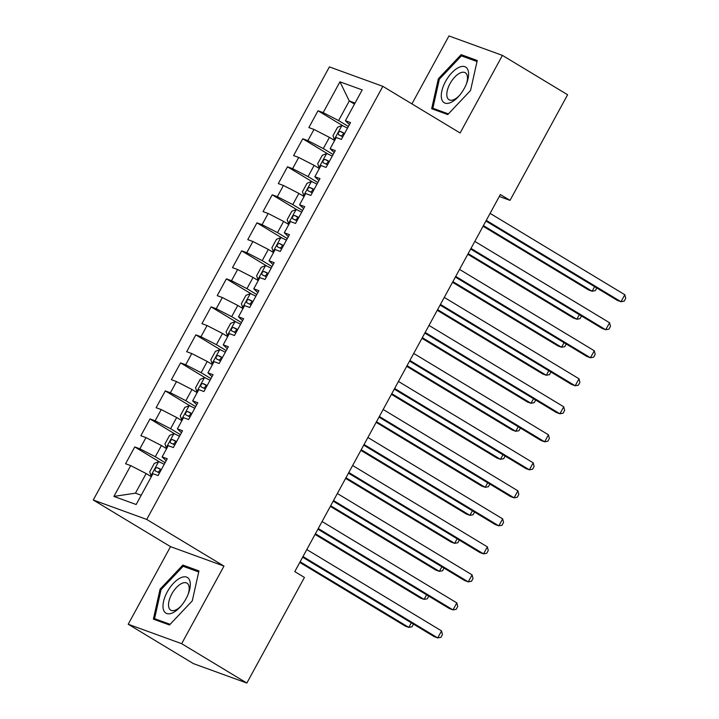 <?xml version="1.0" encoding="UTF-8"?>
<svg xmlns="http://www.w3.org/2000/svg" width="719" height="719" viewBox="0 0 719 719"><rect width="100%" height="100%" fill="white"/><g stroke="black" fill="none" stroke-linecap="round" stroke-linejoin="round"><path stroke-width="1.08" d="M128.207 624.245L181.664 643.685L223.977 566.087L170.52 546.647L128.207 624.245L193.393 663.61L246.851 683.05L304.434 577.438L294.781 571.605L500.361 194.534L510.023 200.367L567.606 94.755L502.419 55.39L448.962 35.95L411.915 103.887M170.52 546.647L93.263 500.002L329.392 66.903L382.85 86.343L146.721 519.442L93.263 500.002M354.476 104.093L349.281 100.957L339.952 81.822L323.155 112.631L318.023 110.771L308.864 127.578L313.987 129.438L307.885 140.645L302.753 138.785L293.586 155.592L298.718 157.452L292.606 168.659L287.483 166.799L278.316 183.606L283.448 185.466L277.336 196.673L272.204 194.813L263.037 211.62L268.169 213.48L262.058 224.688L256.935 222.827L247.767 239.634L252.899 241.494L246.788 252.702L241.656 250.841L232.489 267.648L237.621 269.517L231.509 280.716L226.386 278.855L217.219 295.662L222.351 297.531L216.239 308.73L211.107 306.869L201.949 323.676L207.072 325.545L200.96 336.744L195.838 334.883L186.67 351.69L191.802 353.559L185.691 364.758L180.559 362.897L171.401 379.704L176.523 381.573L170.421 392.772L165.289 390.911L156.122 407.718L161.254 409.587L155.142 420.786L150.01 418.925L140.852 435.732L145.975 437.601L139.872 448.8L134.741 446.939L125.573 463.746L130.705 465.615L146.146 473.542L135.451 493.153L141.212 495.247M339.952 81.822L362.205 89.911L345.408 120.729L349.461 124.558M135.451 493.153L113.908 496.425L136.152 504.522L152.958 473.704L158.081 475.565L167.248 458.758L162.117 456.898L168.228 445.69L173.36 447.551L182.527 430.744L177.395 428.884L183.507 417.676L188.63 419.537L197.797 402.73L192.665 400.869L198.777 389.662L203.908 391.522L213.067 374.716L207.944 372.855L214.055 361.648L219.178 363.508L228.345 346.702L223.214 344.841L229.325 333.634L234.457 335.494L243.615 318.688L238.492 316.827L244.595 305.62L249.727 307.48L258.894 290.674L253.762 288.813L259.874 277.606L265.005 279.466L274.164 262.66L269.041 260.799L275.143 249.592L280.275 251.452L289.442 234.646L284.311 232.785L290.422 221.578L295.545 223.438L304.712 206.632L299.58 204.771L305.692 193.564L310.824 195.424L319.991 178.618L314.859 176.757L320.971 165.55L326.093 167.41L335.261 150.604L330.129 148.743L336.24 137.536L341.372 139.396L350.539 122.59L345.408 120.729M113.908 496.425L130.705 465.615M165.118 462.668L155.304 456.736L161.416 445.528L166.61 448.665M139.872 448.8L155.304 456.736M145.975 437.601L161.416 445.528M180.397 434.644L170.583 428.722L176.685 417.514L181.88 420.651M155.142 420.786L170.583 428.722M161.254 409.587L176.685 417.514M162.117 456.898L166.179 460.735M195.667 406.63L185.853 400.708L191.964 389.5L197.159 392.637M170.421 392.772L185.853 400.708M176.523 381.573L191.964 389.5M177.395 428.884L181.449 432.721M210.946 378.616L201.131 372.694L207.234 361.486L212.429 364.623M185.691 364.758L201.131 372.694M191.802 353.559L207.234 361.486M192.665 400.869L196.718 404.707M226.215 350.602L216.401 344.68L222.513 333.472L227.698 336.609M200.96 336.744L216.401 344.68M207.072 325.545L222.513 333.472M207.944 372.855L211.997 376.693M241.494 322.588L231.68 316.666L237.782 305.458L242.977 308.595M216.239 308.73L231.68 316.666M222.351 297.531L237.782 305.458M223.214 344.841L227.267 348.679M256.764 294.574L246.95 288.652L253.061 277.444L258.247 280.581M231.509 280.716L246.95 288.652M237.621 269.517L253.061 277.444M238.492 316.827L242.546 320.665M272.043 266.56L262.219 260.637L268.331 249.43L273.526 252.567M246.788 252.702L262.219 260.637M252.899 241.494L268.331 249.43M253.762 288.813L257.815 292.642M287.312 238.546L277.498 232.623L283.61 221.416L288.795 224.553M262.058 224.688L277.498 232.623M268.169 213.48L283.61 221.416M269.041 260.799L273.094 264.628M302.582 210.532L292.768 204.609L298.879 193.402L304.074 196.539M277.336 196.673L292.768 204.609M283.448 185.466L298.879 193.402M284.311 232.785L288.364 236.614M317.861 182.518L308.047 176.595L314.158 165.388L319.344 168.525M292.606 168.659L308.047 176.595M298.718 157.452L314.158 165.388M299.58 204.771L303.643 208.6M333.131 154.504L323.316 148.581L329.428 137.374L334.623 140.511M307.885 140.645L323.316 148.581M313.987 129.438L329.428 137.374M314.859 176.757L318.912 180.586M348.409 126.49L338.595 120.567L349.281 100.957L355.042 103.051M323.155 112.631L338.595 120.567M330.129 148.743L334.182 152.572M181.664 643.685L246.851 683.05M382.85 86.343L460.106 132.988L502.419 55.39M223.977 566.087L146.721 519.442M499.31 196.467L510.023 200.367M151.332 476.679L146.146 473.542M447.766 114.573L470.559 90.468L477.245 60.504L461.149 54.653L438.356 78.757L431.67 108.713L447.766 114.573M198.956 570.922L182.86 565.071L160.067 589.176L153.381 619.131L169.477 624.991L192.27 600.886L198.956 570.922M318.023 110.771L343.52 126.167M302.753 138.785L328.25 154.181M287.483 166.799L312.972 182.195M272.204 194.813L297.702 210.209M256.935 222.827L282.423 238.223M241.656 250.841L267.153 266.237M226.386 278.855L251.875 294.251M211.107 306.869L236.605 322.265M195.838 334.883L221.335 350.279M180.559 362.897L206.056 378.293M165.289 390.911L190.787 406.307M150.01 418.925L175.508 434.321M134.741 446.939L160.238 462.335M439.318 79.333L438.356 78.757M465.822 57.475L461.149 54.653M187.533 567.893L182.86 565.071M161.029 589.751L160.067 589.176M485.918 221.03L617.396 300.425L621.009 301.737L486.278 220.382M624.829 294.736L625.737 298.34L624.209 301.135L621.009 301.737L624.829 294.736L490.088 213.372M347.511 128.135A8.484 0.692 28.6 0 0 341.992 125.519L337.579 127.272L332.996 135.675L334.353 139.531A8.484 0.692 28.6 0 1 335.009 139.792M334.353 139.531L334.955 139.89M483.069 226.251L588.501 289.919L592.114 291.231L594.604 286.665M344.608 133.464A8.484 0.692 -151.4 0 0 340.473 131.415C338.352 131.892 337.741 133.015 338.64 134.786A8.484 0.692 28.6 0 1 342.774 136.826M341.318 136.071L343.943 133.518L344.446 133.77M483.429 225.604L592.114 291.231L595.314 290.629L596.77 287.968M470.639 249.044L602.127 328.439L605.74 329.751L470.999 248.397M609.559 322.75L610.467 326.354L608.939 329.149L605.74 329.751L609.559 322.75L474.819 241.386M455.37 277.058L586.857 356.453L590.461 357.765L455.729 276.411M594.28 350.764L595.197 354.368L593.669 357.172L590.461 357.765L594.28 350.764L459.54 269.4M332.232 156.149A8.484 0.692 28.6 0 0 326.723 153.533L322.301 155.286L317.717 163.689L319.083 167.545A8.484 0.692 28.6 0 1 319.739 167.806M319.083 167.545L319.685 167.904M467.799 254.265L573.232 317.933L576.845 319.245L579.334 314.679M329.338 161.478A8.484 0.692 -151.4 0 0 325.195 159.429C323.083 159.906 322.472 161.029 323.361 162.8A8.484 0.692 28.6 0 1 327.505 164.84M326.04 164.085L328.673 161.532L329.167 161.784M468.15 253.618L576.845 319.245L580.044 318.643L581.491 315.983M316.962 184.163A8.484 0.692 28.6 0 0 311.444 181.548L307.031 183.3L302.447 191.703L303.804 195.559A8.484 0.692 28.6 0 1 304.461 195.82M303.804 195.559L304.407 195.919M452.521 282.279L557.953 345.947L561.566 347.259L564.056 342.693M314.059 189.492A8.484 0.692 -151.4 0 0 309.925 187.452C307.804 187.92 307.193 189.043 308.092 190.814A8.484 0.692 28.6 0 1 312.226 192.854M310.77 192.099L313.403 189.546L313.897 189.798M452.88 281.632L561.566 347.259L564.766 346.657L566.221 343.997M451.038 102.377A20.806 9.85 -58.9 0 0 458.839 96.166A20.806 9.85 -58.9 0 0 466.73 83.107A20.806 9.85 -58.9 0 0 458.839 67.424A20.806 9.85 -58.9 0 0 441.843 91.052A20.806 9.85 -58.9 0 0 451.038 102.377M466.361 84.051A15.755 7.46 -58.9 0 0 465.283 72.745A15.755 7.46 -58.9 0 0 460.097 72.996A15.755 7.46 -58.9 0 0 448.593 86.648A15.755 7.46 -58.9 0 0 448.998 99.716A15.755 7.46 -58.9 0 0 454.183 99.465A15.755 7.46 -58.9 0 0 459.504 95.402M448.395 113.908L432.856 108.254L439.345 79.225L461.418 55.875L477.012 61.546M436.568 110.501L432.856 108.254M172.749 612.795A20.806 9.85 -58.9 0 0 180.55 606.584A20.806 9.85 -58.9 0 0 188.441 593.526A20.806 9.85 -58.9 0 0 180.55 577.842A20.806 9.85 -58.9 0 0 163.555 601.47A20.806 9.85 -58.9 0 0 172.749 612.795M188.072 594.469A15.755 7.46 -58.9 0 0 186.994 583.163A15.755 7.46 -58.9 0 0 181.808 583.415A15.755 7.46 -58.9 0 0 170.304 597.067A15.755 7.46 -58.9 0 0 170.709 610.134A15.755 7.46 -58.9 0 0 175.894 609.883A15.755 7.46 -58.9 0 0 181.215 605.82M170.106 624.326L154.567 618.673L161.056 589.643L183.129 566.293L198.723 571.965M158.279 620.919L154.567 618.673M440.1 305.072L571.578 384.467L575.191 385.779L440.45 304.425M579.011 378.778L579.918 382.382L578.391 385.186L575.191 385.779L579.011 378.778L444.27 297.414M424.821 333.086L556.308 412.481L559.921 413.793L425.181 332.439M563.732 406.792L564.649 410.396L563.121 413.2L559.921 413.793L563.732 406.792L429 325.428M301.692 212.177A8.484 0.692 28.6 0 0 296.174 209.562L291.752 211.314L287.169 219.717L288.535 223.573A8.484 0.692 28.6 0 1 289.191 223.834M288.535 223.573L289.137 223.933M437.251 310.293L542.683 373.961L546.296 375.273L548.786 370.707M298.789 217.506A8.484 0.692 -151.4 0 0 294.655 215.466C292.534 215.934 291.923 217.057 292.822 218.828A8.484 0.692 28.6 0 1 296.956 220.868M295.5 220.113L298.124 217.56L298.619 217.812M437.601 309.646L546.296 375.273L549.496 374.671L550.943 372.011M286.414 240.191A8.484 0.692 28.6 0 0 280.895 237.576L276.482 239.328L271.899 247.731L273.265 251.587A8.484 0.692 28.6 0 1 273.912 251.848M273.265 251.587L273.858 251.947M421.972 338.307L527.404 401.975L531.017 403.287L533.507 398.721M283.511 245.521A8.484 0.692 -151.4 0 0 279.376 243.48C277.255 243.948 276.644 245.071 277.543 246.842A8.484 0.692 28.6 0 1 281.677 248.882M280.221 248.127L282.855 245.574L283.349 245.826M422.332 337.66L531.017 403.287L534.217 402.685L535.673 400.025M409.551 361.1L541.03 440.495L544.643 441.808L409.902 360.453M548.462 434.806L549.37 438.41L547.842 441.214L544.643 441.808L548.462 434.806L413.722 353.442M271.144 268.205A8.484 0.692 28.6 0 0 265.626 265.59L261.204 267.342L256.62 275.745L257.986 279.601A8.484 0.692 28.6 0 1 258.642 279.862M257.986 279.601L258.588 279.961M406.702 366.322L512.135 429.989L515.748 431.301L518.237 426.735M268.241 273.535A8.484 0.692 -151.4 0 0 264.107 271.494C261.986 271.962 261.374 273.085 262.273 274.856A8.484 0.692 28.6 0 1 266.407 276.896M264.952 276.141L267.576 273.588L268.07 273.84M407.062 365.674L515.748 431.301L518.947 430.699L520.403 428.039M394.273 389.114L525.76 468.509L529.373 469.822L394.632 388.467M533.192 462.82L534.1 466.424L532.572 469.228L529.373 469.822L533.192 462.82L398.452 381.456M255.865 296.219A8.484 0.692 28.6 0 0 250.347 293.604L245.934 295.356L241.35 303.76L242.716 307.615A8.484 0.692 28.6 0 1 243.373 307.876M242.716 307.615L243.31 307.975M391.433 394.336L496.865 458.003L500.469 459.315L502.967 454.75M252.962 301.549A8.484 0.692 -151.4 0 0 248.828 299.508C246.707 299.976 246.096 301.099 246.994 302.87A8.484 0.692 28.6 0 1 251.129 304.91M249.673 304.155L252.306 301.603L252.8 301.854M391.783 393.688L500.469 459.315L503.677 458.713L505.124 456.053M379.003 417.128L510.481 496.523L514.094 497.836L379.353 416.481M517.914 490.834L518.821 494.438L517.294 497.242L514.094 497.836L517.914 490.834L383.173 409.479M240.595 324.242A8.484 0.692 28.6 0 0 235.077 321.627L230.655 323.37L226.081 331.774L227.438 335.629A8.484 0.692 28.6 0 1 228.094 335.89M227.438 335.629L228.04 335.989M376.154 422.35L481.586 486.017L485.199 487.329L487.689 482.764M237.692 329.563A8.484 0.692 -151.4 0 0 233.558 327.522C231.437 327.99 230.826 329.113 231.725 330.884A8.484 0.692 28.6 0 1 235.859 332.924M234.403 332.169L237.027 329.617L237.522 329.868M376.513 421.702L485.199 487.329L488.399 486.727L489.855 484.067M363.724 445.142L495.211 524.537L498.824 525.85L364.084 444.495M502.644 518.848L503.552 522.452L502.024 525.256L498.824 525.85L502.644 518.848L367.903 437.494M225.317 352.256A8.484 0.692 28.6 0 0 219.807 349.641L215.385 351.384L210.802 359.788L212.168 363.643A8.484 0.692 28.6 0 1 212.824 363.904M212.168 363.643L212.761 364.003M360.884 450.364L466.316 514.031L469.929 515.343L472.419 510.778M222.414 357.577A8.484 0.692 -151.4 0 0 218.279 355.537C216.167 356.004 215.556 357.127 216.446 358.898A8.484 0.692 28.6 0 1 220.589 360.938M219.124 360.183L221.758 357.631L222.252 357.882M361.235 449.717L469.929 515.343L473.129 514.741L474.576 512.081M348.454 473.156L479.933 552.552L483.545 553.864L348.805 472.509M487.365 546.862L488.273 550.466L486.745 553.271L483.545 553.864L487.365 546.862L352.625 465.508M210.047 380.27A8.484 0.692 28.6 0 0 204.529 377.655L200.107 379.398L195.532 387.802L196.889 391.657A8.484 0.692 28.6 0 1 197.545 391.918M196.889 391.657L197.491 392.017M345.605 478.378L451.038 542.045L454.651 543.357L457.14 538.792M207.144 385.591A8.484 0.692 -151.4 0 0 203.01 383.551C200.889 384.018 200.277 385.141 201.176 386.912A8.484 0.692 28.6 0 1 205.31 388.952M203.854 388.197L206.479 385.645L206.973 385.896M345.965 477.731L454.651 543.357L457.85 542.755L459.306 540.095M333.176 501.17L464.663 580.566L468.276 581.878L333.535 500.523M472.095 574.876L473.003 578.48L471.475 581.285L468.276 581.878L472.095 574.876L337.355 493.522M194.768 408.284A8.484 0.692 28.6 0 0 189.259 405.669L184.837 407.412L180.253 415.816L181.619 419.671A8.484 0.692 28.6 0 1 182.275 419.932M181.619 419.671L182.222 420.031M330.336 506.392L435.768 570.059L439.381 571.371L441.87 566.806M191.874 413.605A8.484 0.692 -151.4 0 0 187.731 411.565C185.619 412.041 185.008 413.155 185.897 414.926A8.484 0.692 28.6 0 1 190.041 416.966M188.576 416.211L191.209 413.659L191.703 413.91M330.686 505.745L439.381 571.371L442.58 570.769L444.027 568.109M317.906 529.184L449.384 608.58L452.997 609.892L318.265 528.537M456.817 602.89L457.724 606.494L456.206 609.299L452.997 609.892L456.817 602.89L322.076 521.536M179.498 436.298A8.484 0.692 28.6 0 0 173.98 433.683L169.567 435.426L164.984 443.83L166.341 447.685A8.484 0.692 28.6 0 1 166.997 447.946M166.341 447.685L166.943 448.045M315.057 534.406L420.489 598.073L424.102 599.385L426.592 594.82M176.595 441.619A8.484 0.692 -151.4 0 0 172.461 439.579C170.34 440.055 169.729 441.169 170.628 442.94A8.484 0.692 28.6 0 1 174.762 444.98M173.306 444.225L175.93 441.673L176.434 441.924M315.416 533.759L424.102 599.385L427.302 598.783L428.758 596.123M302.636 557.198L434.114 636.594L437.727 637.906L302.987 556.551M441.547 630.905L442.455 634.509L440.927 637.313L437.727 637.906L441.547 630.905L306.806 549.55M164.229 464.312A8.484 0.692 28.6 0 0 158.71 461.697L154.288 463.44L149.705 471.844L151.071 475.699A8.484 0.692 28.6 0 1 151.727 475.96M151.071 475.699L151.673 476.059M299.787 562.42L405.219 626.087L408.832 627.399L411.322 622.834M161.326 469.633A8.484 0.692 -151.4 0 0 157.182 467.593C155.07 468.069 154.459 469.183 155.358 470.954A8.484 0.692 28.6 0 1 159.492 472.994M158.036 472.239L160.661 469.687L161.155 469.938M300.138 561.773L408.832 627.399L412.032 626.797L413.479 624.137M341.885 125.564L334.317 139.432M343.943 133.518L340.473 131.415M326.606 153.578L319.047 167.446M328.673 161.532L325.195 159.429M311.336 181.592L303.778 195.46M313.403 189.546L309.925 187.452M296.057 209.606L288.499 223.474M298.124 217.56L294.655 215.466M280.787 237.621L273.229 251.488M282.855 245.574L279.376 243.48M265.509 265.635L257.95 279.502M267.576 273.588L264.107 271.494M250.239 293.649L242.68 307.516M252.306 301.603L248.828 299.508M234.969 321.663L227.402 335.53M237.027 329.617L233.558 327.522M219.69 349.677L212.132 363.544M221.758 357.631L218.279 355.537M204.421 377.691L196.853 391.558M206.479 385.645L203.01 383.551M189.142 405.705L181.583 419.572M191.209 413.659L187.731 411.565M173.872 433.719L166.314 447.586M175.93 441.673L172.461 439.579M158.593 461.733L151.035 475.601M160.661 469.687L157.182 467.593"/></g></svg>
